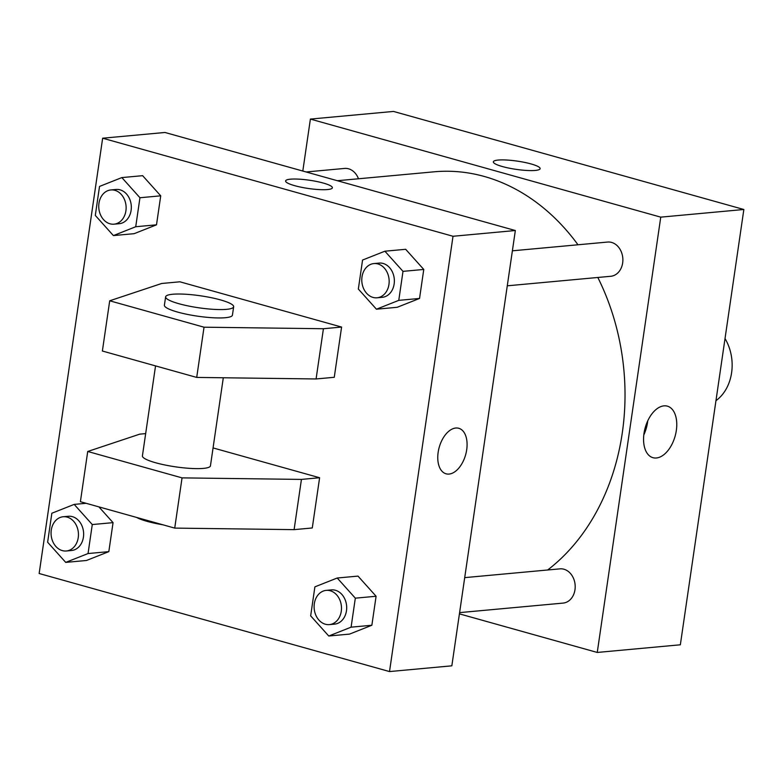 <?xml version="1.0" encoding="UTF-8"?>
<svg xmlns="http://www.w3.org/2000/svg" width="783" height="783" viewBox="0 0 783 783"><rect width="100%" height="100%" fill="white"/><g stroke="black" fill="none" stroke-linecap="round" stroke-linejoin="round"><path stroke-width="1.17" d="M715.956 400.681A42.967 34.158 -95.3 0 0 725.019 338.55M302.806 171.046L310.391 119.085L393.487 111.431L743.85 209.492L680.349 644.791L597.253 652.445L459.415 613.862M577.981 244.776A214.855 170.772 -95.3 0 0 484.354 176.488A214.855 170.772 -95.3 0 0 434.125 171.81L337.365 180.716M547.66 569.995A214.855 170.772 -95.3 0 0 597.82 277.476M310.391 119.085L660.754 217.145L597.253 652.445M459.601 612.619L563.085 603.096A17.187 13.663 -95.3 0 0 575.192 587.25A17.187 13.663 -95.3 0 0 563.946 569.231A17.187 13.663 -95.3 0 0 559.933 568.859L464.701 577.629M358.487 178.778A17.187 13.663 -95.3 0 0 348.582 168.805A17.187 13.663 -95.3 0 0 344.559 168.433L306.114 171.976M512.376 250.814L607.608 242.055A17.187 13.663 84.7 0 1 622.788 257.92A17.187 13.663 84.7 0 1 610.76 276.282L507.276 285.815M660.754 217.145L743.85 209.492M663.964 405.858A26.759 15.543 -74.4 0 1 667.38 406.152A26.759 15.543 -74.4 0 1 675.132 436.111A26.759 15.543 -74.4 0 1 652.953 457.693A26.759 15.543 -74.4 0 1 644.507 430.562A26.759 15.543 -74.4 0 1 663.964 405.858M502.451 166.564A23.637 4.16 -171.7 0 1 493.349 161.836A23.637 4.16 -171.7 0 1 517.338 161.122A23.637 4.16 -171.7 0 1 540.123 168.658A23.637 4.16 -171.7 0 1 526.783 170.459A23.637 4.16 -171.7 0 1 502.451 166.564M493.349 161.836A23.637 4.16 -171.7 0 1 517.338 161.132A23.637 4.16 -171.7 0 1 540.123 168.658M647.747 420.843A26.759 15.543 -74.4 0 1 643.792 434.957M164.978 132.474L515.341 230.525L451.84 665.824L389.513 671.569L39.15 573.508L102.651 138.209L164.978 132.474M438.147 452.359A23.637 13.722 -74.4 0 1 458.799 428.291A23.637 13.722 -74.4 0 1 465.64 454.747A23.637 13.722 -74.4 0 1 446.056 473.803A23.637 13.722 -74.4 0 1 438.147 452.359M102.651 138.209L453.014 236.27L515.341 230.525M453.014 236.27L389.513 671.569M446.056 473.803A23.637 13.722 105.6 0 0 465.64 454.747A23.637 13.722 105.6 0 0 458.789 428.291M290.464 179.18A23.637 4.16 -171.7 0 1 316.821 181.509A23.637 4.16 -171.7 0 1 332.384 187.783A23.637 4.16 -171.7 0 1 308.394 188.488A23.637 4.16 -171.7 0 1 285.609 180.951A23.637 4.16 -171.7 0 1 290.464 179.18M332.384 187.783A23.637 4.16 8.3 0 0 316.812 181.509A23.637 4.16 8.3 0 0 290.464 179.19A23.637 4.16 8.3 0 0 285.609 180.961M92.277 524.551L113.055 522.643L98.903 506.885L113.055 522.643L108.827 551.633L86.492 560.481L65.723 562.39L47.626 542.237L51.854 513.237L74.179 504.399L92.277 524.551L88.048 553.552L65.723 562.39M337.228 578.011L357.997 576.102L376.094 596.255L371.866 625.255L349.541 634.103L328.762 636.011L310.665 615.859L314.893 586.859L337.228 578.011L355.325 598.173L351.087 627.173L328.762 636.011M384.903 251.206L405.672 249.297L423.769 269.45L419.541 298.45L397.216 307.288L376.437 309.207L358.34 289.044L362.568 260.044L384.903 251.206L403 271.358L398.772 300.359L376.437 309.207M121.854 177.584L142.633 175.676L160.73 195.828L156.502 224.829L134.167 233.667L113.398 235.585L95.301 215.423L99.529 186.423L121.854 177.584L139.951 197.737L135.723 226.737L113.398 235.585M213.064 447.925L319.611 477.738L312.28 527.967L294.105 529.641L174.726 528.104L80.395 501.697L87.725 451.478L182.048 477.875L301.435 479.411L319.611 477.738M179.884 281.802L341.594 327.059L323.418 328.733L204.03 327.196L109.708 300.789L161.709 283.475L179.884 281.802M109.708 300.789L102.377 351.019L196.709 377.426L316.087 378.962L334.263 377.289L341.594 327.059M155.543 365.906L142.418 455.892A34.374 6.058 8.3 0 0 175.558 466.844A34.374 6.058 8.3 0 0 210.451 465.816L223.302 377.768M145.667 433.606L139.726 434.154L87.725 451.478M233.657 306.76L232.434 315.128A34.374 6.058 -171.7 0 1 197.541 316.166A34.374 6.058 -171.7 0 1 164.401 305.204L165.624 296.835A34.374 6.058 -171.7 0 1 172.691 294.251A34.374 6.058 -171.7 0 1 211.028 297.638A34.374 6.058 -171.7 0 1 233.657 306.76A34.374 6.058 -171.7 0 1 198.765 307.788A34.374 6.058 -171.7 0 1 165.624 296.835M136.585 517.426A34.374 6.058 8.3 0 0 162.942 524.806M174.726 528.104L182.048 477.875M196.709 377.426L204.03 327.196M294.105 529.641L301.435 479.411M316.087 378.962L323.418 328.733M377.054 297.794L382.241 297.325A17.187 13.663 -95.3 0 0 394.358 281.479A17.187 13.663 -95.3 0 0 383.112 263.46A17.187 13.663 -95.3 0 0 379.089 263.088L373.902 263.568A17.187 13.663 -95.3 0 0 361.873 281.939A17.187 13.663 -95.3 0 0 377.054 297.794A17.187 13.663 -95.3 0 0 389.161 281.958A17.187 13.663 -95.3 0 0 377.915 263.94A17.187 13.663 -95.3 0 0 373.902 263.568M405.672 249.297L423.769 269.45L419.541 298.45L397.216 307.288M403 271.358L423.769 269.45M398.772 300.359L419.541 298.45M329.379 624.609L334.566 624.129A17.187 13.663 -95.3 0 0 346.683 608.283A17.187 13.663 -95.3 0 0 335.437 590.274A17.187 13.663 -95.3 0 0 331.415 589.893L326.227 590.372A17.187 13.663 -95.3 0 0 314.198 608.743A17.187 13.663 -95.3 0 0 329.379 624.609A17.187 13.663 -95.3 0 0 341.486 608.763A17.187 13.663 -95.3 0 0 330.24 590.754A17.187 13.663 -95.3 0 0 326.227 590.372M357.997 576.102L376.094 596.255L371.866 625.255L349.541 634.103M355.325 598.173L376.094 596.255M351.087 627.173L371.866 625.255M114.005 224.173L119.202 223.703A17.187 13.663 -95.3 0 0 131.319 207.857A17.187 13.663 -95.3 0 0 120.073 189.838A17.187 13.663 -95.3 0 0 116.05 189.466L110.853 189.946A17.187 13.663 -95.3 0 0 98.834 208.317A17.187 13.663 -95.3 0 0 114.005 224.173A17.187 13.663 -95.3 0 0 126.122 208.337A17.187 13.663 -95.3 0 0 114.876 190.318A17.187 13.663 -95.3 0 0 110.853 189.946M142.633 175.676L160.73 195.828L156.502 224.829L134.167 233.667M139.951 197.737L160.73 195.828M135.723 226.737L156.502 224.829M66.33 550.987L71.527 550.508A17.187 13.663 -95.3 0 0 83.634 534.662A17.187 13.663 -95.3 0 0 72.388 516.653A17.187 13.663 -95.3 0 0 68.375 516.281L63.178 516.751A17.187 13.663 -95.3 0 0 51.149 535.122A17.187 13.663 -95.3 0 0 66.33 550.987A17.187 13.663 -95.3 0 0 78.447 535.141A17.187 13.663 -95.3 0 0 67.201 517.132A17.187 13.663 -95.3 0 0 63.178 516.751M74.179 504.399L86.101 503.293M113.055 522.643L108.827 551.633L86.492 560.481M88.048 553.552L108.827 551.633"/></g></svg>
